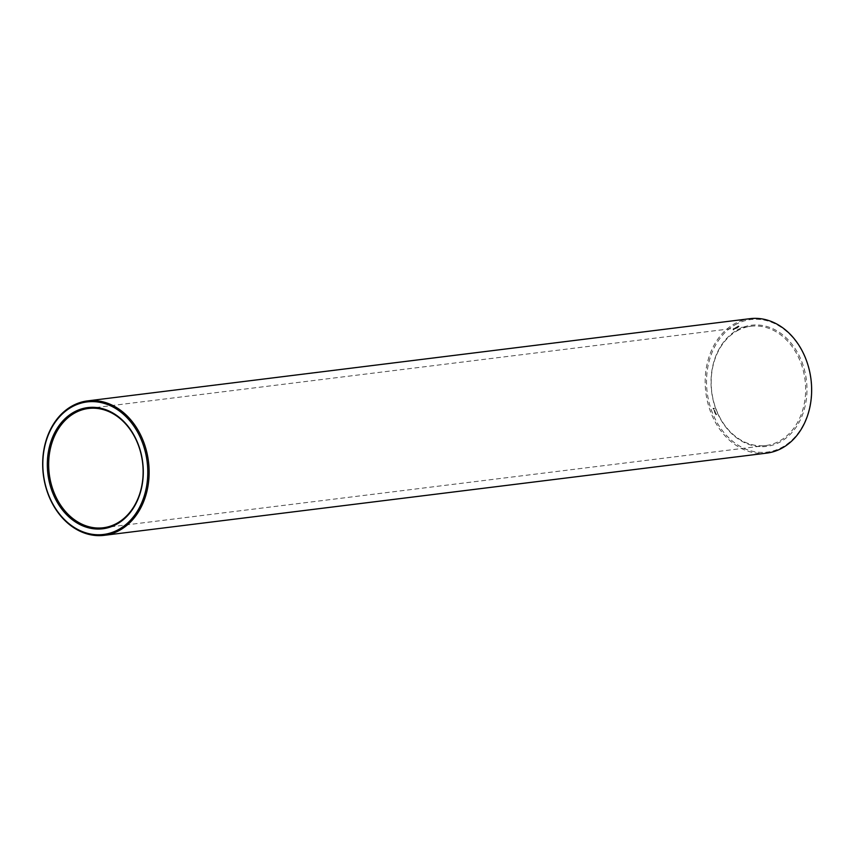 <?xml version="1.0" encoding="UTF-8"?>
<svg xmlns="http://www.w3.org/2000/svg" width="854" height="854" viewBox="0 0 854 854"><rect width="100%" height="100%" fill="white"/><g stroke="black" fill="none" stroke-linecap="round" stroke-linejoin="round"><path stroke-width="0.64" stroke-dasharray="4.27 3.2" d="M736.714 331.085A60.1 47.013 82.9 0 1 751.008 326.239A60.1 47.013 82.9 0 1 805.066 380.094A60.1 47.013 82.9 0 1 765.814 445.532A60.1 47.013 82.9 0 1 713.538 401.102A60.1 47.013 82.9 0 1 736.714 331.085M766.753 453.111A67.733 52.98 82.9 0 1 707.838 403.035A67.733 52.98 82.9 0 1 733.96 324.125A67.733 52.98 82.9 0 1 750.068 318.67M736.959 330.146A61.061 47.76 82.9 0 1 806.934 392.317A61.061 47.76 82.9 0 1 733.116 434.985A61.061 47.76 82.9 0 1 736.959 330.146M734.899 324.926A66.783 52.233 82.9 0 1 811.428 392.925A66.783 52.233 82.9 0 1 730.682 439.596A66.783 52.233 82.9 0 1 734.899 324.926M716.26 414.724L716.196 413.891L715.972 414.745M715.524 413.784L715.567 413.08L715.225 413.816M715.182 412.93L715.524 412.194L714.883 412.962M714.264 410.411L714.841 410.368L714.435 410.945L713.965 410.443M713.293 408.735L714.286 408.297L713.901 409.408L713.133 408.233L714.04 408.447L713.613 409.44L712.994 408.767M733.276 329.068L733.607 329.911L733.885 329.249L732.978 329.11L733.319 329.943L733.703 329.43L732.978 329.11M733.864 328.726L734.205 329.569L734.376 328.427L734.226 329.366L733.575 328.769L733.906 329.601L734.088 328.47L733.928 329.398L733.575 328.769M735.422 327.829L735.764 328.673L736.148 328.149L735.134 327.861L735.465 328.705L735.849 328.182L735.134 327.861M736.031 327.477L736.361 328.32L736.564 327.167L735.732 327.52L736.063 328.363L736.276 327.231L735.732 327.52M737.002 327.381L736.447 327.434M737.205 327.584L736.842 326.847L737.205 327.584M737.376 326.868L736.842 326.847L737.376 326.868M737.867 327.135L737.418 326.538L737.568 327.167M738.208 326.975L737.845 326.271L738.208 326.975M738.753 326.901L738.603 325.993L739.062 326.591L738.454 326.933L738.315 326.025L738.454 326.933M716.517 414.606L715.93 414.638M716.57 414.574L715.994 414.66M716.399 414.297L715.78 414.382M716.004 413.496L715.438 413.592M714.435 411.788L715.182 412.012L714.638 412.322M715.15 411.244L714.531 411.318M714.403 408.66L713.015 408.895M734.205 329.569L733.212 329.409M735.518 328.502L734.952 328.566M735.764 328.673L735.155 328.705M736.361 328.32L735.358 328.171M736.564 327.744L735.967 327.829M736.874 326.943L737.429 327.562L737.205 326.89M738.4 326.57L737.824 326.612M103.302 527.761L765.814 445.532M88.496 408.468L751.008 326.239"/><path stroke-width="1.28" d="M73.263 412.514A61.061 47.76 82.9 0 1 143.237 474.685A61.061 47.76 82.9 0 1 69.42 517.353A61.061 47.76 82.9 0 1 73.263 412.514M71.202 407.294A66.783 52.233 82.9 0 1 147.731 475.294A66.783 52.233 82.9 0 1 66.986 521.965A66.783 52.233 82.9 0 1 71.202 407.294M74.202 413.315A60.1 47.013 82.9 0 1 88.496 408.468A60.1 47.013 82.9 0 1 142.554 462.324A60.1 47.013 82.9 0 1 103.302 527.761A60.1 47.013 82.9 0 1 51.026 483.332A60.1 47.013 82.9 0 1 74.202 413.315M71.448 406.355A67.733 52.98 82.9 0 1 87.556 400.889A67.733 52.98 82.9 0 1 148.479 461.587A67.733 52.98 82.9 0 1 104.241 535.33A67.733 52.98 82.9 0 1 45.326 485.264A67.733 52.98 82.9 0 1 71.448 406.355M87.556 400.889L750.068 318.67A67.733 52.98 82.9 0 1 810.99 379.357A67.733 52.98 82.9 0 1 766.753 453.111L104.241 535.33"/></g></svg>
